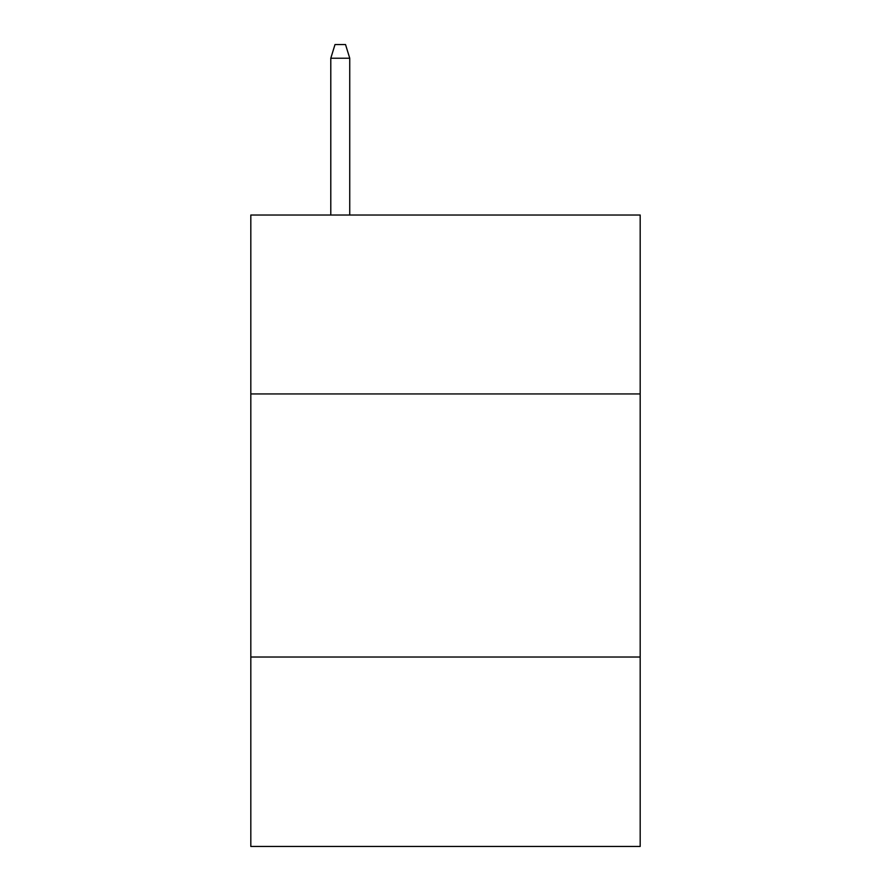 <?xml version="1.0" encoding="UTF-8"?>
<svg xmlns="http://www.w3.org/2000/svg" width="891" height="891" viewBox="0 0 891 891"><rect width="100%" height="100%" fill="white"/><g stroke="black" fill="none" stroke-linecap="round" stroke-linejoin="round"><path stroke-width="1.34" d="M640.183 393.933L640.183 215.032L250.816 215.032L250.816 393.933L640.183 393.933L640.183 846.45L250.816 846.45L250.816 393.933M640.183 657.023L250.816 657.023M349.74 215.032L349.74 58.227L330.795 58.227L330.795 215.032M330.795 58.227L335.005 44.55L345.53 44.55L349.74 58.227"/></g></svg>
